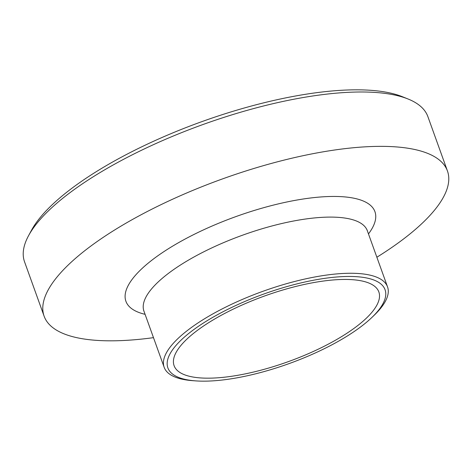 <?xml version="1.0" encoding="UTF-8"?>
<svg xmlns="http://www.w3.org/2000/svg" width="471" height="471" viewBox="0 0 471 471"><rect width="100%" height="100%" fill="white"/><g stroke="black" fill="none" stroke-linecap="round" stroke-linejoin="round"><path stroke-width="0.71" d="M408.08 99.01L402.299 96.685A209.389 67.159 160.2 0 0 201.876 121.63A209.389 67.159 160.2 0 0 31.551 230.16L28.578 235.641A214.334 68.742 -19.8 0 1 202.93 124.544A214.334 68.742 -19.8 0 1 408.08 99.01A214.334 68.742 -19.8 0 1 427.88 116.62L447.45 170.985A214.334 68.742 160.2 0 0 222.5 178.909A214.334 68.742 160.2 0 0 44.121 316.194A214.334 68.742 160.2 0 0 96.108 340.327A214.334 68.742 160.2 0 0 153.487 337.654M44.121 316.194L24.551 261.829A214.334 68.742 -19.8 0 1 28.578 235.641M376.865 257.231A214.334 68.742 160.2 0 0 447.45 170.985M371.772 317.572L373.886 315.552A118.71 38.074 160.2 0 0 387.545 286.904A118.71 38.074 160.2 0 0 262.959 291.29A118.71 38.074 160.2 0 0 164.167 367.321A118.71 38.074 160.2 0 0 192.957 380.692L195.871 380.898A115.413 37.015 160.2 0 0 371.772 317.572A115.413 37.015 160.2 0 0 339.762 276.771A115.413 37.015 160.2 0 0 194.529 329.058A115.413 37.015 160.2 0 0 195.871 380.898M200.475 377.925A108.819 34.901 160.2 0 0 319.273 348.687A108.819 34.901 160.2 0 0 378.849 291.949A108.819 34.901 160.2 0 0 264.643 295.971A108.819 34.901 160.2 0 0 174.087 365.667A108.819 34.901 160.2 0 0 200.475 377.925M368.469 233.91A132.333 42.443 160.2 0 0 236.048 216.542A132.333 42.443 160.2 0 0 145.092 314.334M143.661 310.607L143.943 311.154A118.71 38.074 -19.8 0 1 242.748 235.123A118.71 38.074 -19.8 0 1 367.327 230.737L367.197 230.131M143.943 311.154L164.167 367.321M367.327 230.731L387.545 286.904"/></g></svg>
